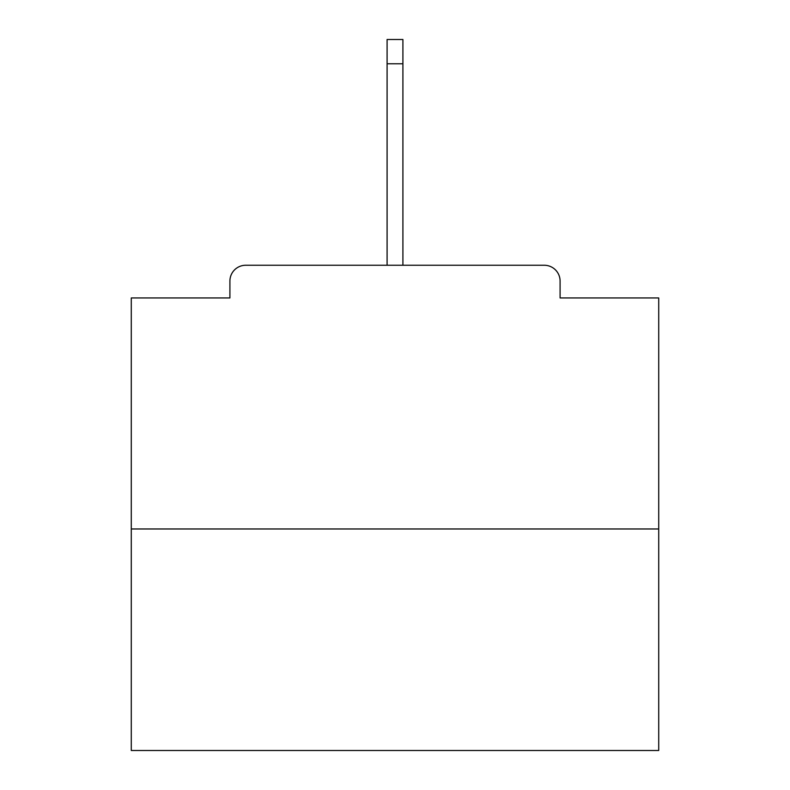 <?xml version="1.0" encoding="UTF-8"?>
<svg xmlns="http://www.w3.org/2000/svg" width="790" height="790" viewBox="0 0 790 790"><rect width="100%" height="100%" fill="white"/><g stroke="black" fill="none" stroke-linecap="round" stroke-linejoin="round"><path stroke-width="1.19" d="M560.09 297.949L560.09 281.072L560.09 297.949L658.722 297.949L658.722 750.5L131.278 750.5L131.278 297.949L229.91 297.949L229.91 281.072L229.91 297.949M658.722 528.974L131.278 528.974M560.09 281.072A15.82 15.82 0 0 0 544.27 265.252L245.73 265.252A15.82 15.82 0 0 0 229.91 281.072M544.27 265.252L477.279 265.252L544.27 265.252M312.722 265.252L245.73 265.252L312.722 265.252M402.91 63.763L387.09 63.763L387.09 39.5L402.91 39.5L402.91 265.252M387.09 63.763L387.09 265.252"/></g></svg>
